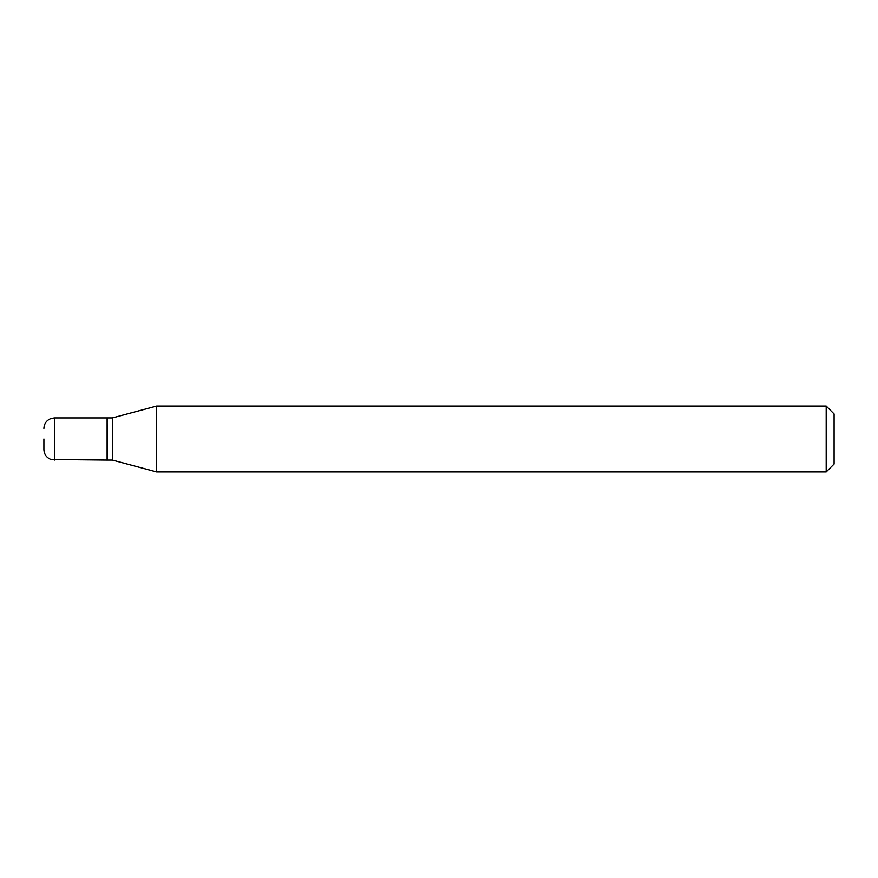 <?xml version="1.0" encoding="UTF-8"?>
<svg xmlns="http://www.w3.org/2000/svg" width="878" height="878" viewBox="0 0 878 878"><rect width="100%" height="100%" fill="white"/><g stroke="black" fill="none" stroke-linecap="round" stroke-linejoin="round"><path stroke-width="0.66" stroke-dasharray="4.39 3.29" d="M107.116 460.072L107.116 417.928M107.379 460.072L107.379 417.928M112.384 460.072L112.384 417.928M107.116 439L107.116 459.809L107.116 439M834.1 464.023L834.1 413.977M826.198 471.925L826.198 406.075M156.624 471.925L156.624 406.075M54.436 460.072L54.436 417.928"/><path stroke-width="1.32" d="M43.9 439L43.9 449.536L43.9 439M54.436 460.072L54.436 417.928L107.116 417.928L107.116 460.072L51.023 459.501C46.523 457.701 44.152 454.376 43.9 449.536M107.116 418.191L107.379 460.072L112.384 460.072L156.624 471.925L826.198 471.925L826.198 406.075L156.624 406.075L156.624 471.925M107.379 417.928L112.384 417.928L112.384 460.072M826.198 406.075L834.1 413.977L834.1 464.023L826.198 471.925M54.436 417.928L51.023 418.499C46.523 420.299 44.152 423.624 43.9 428.464M112.384 417.928L156.624 406.075"/></g></svg>
